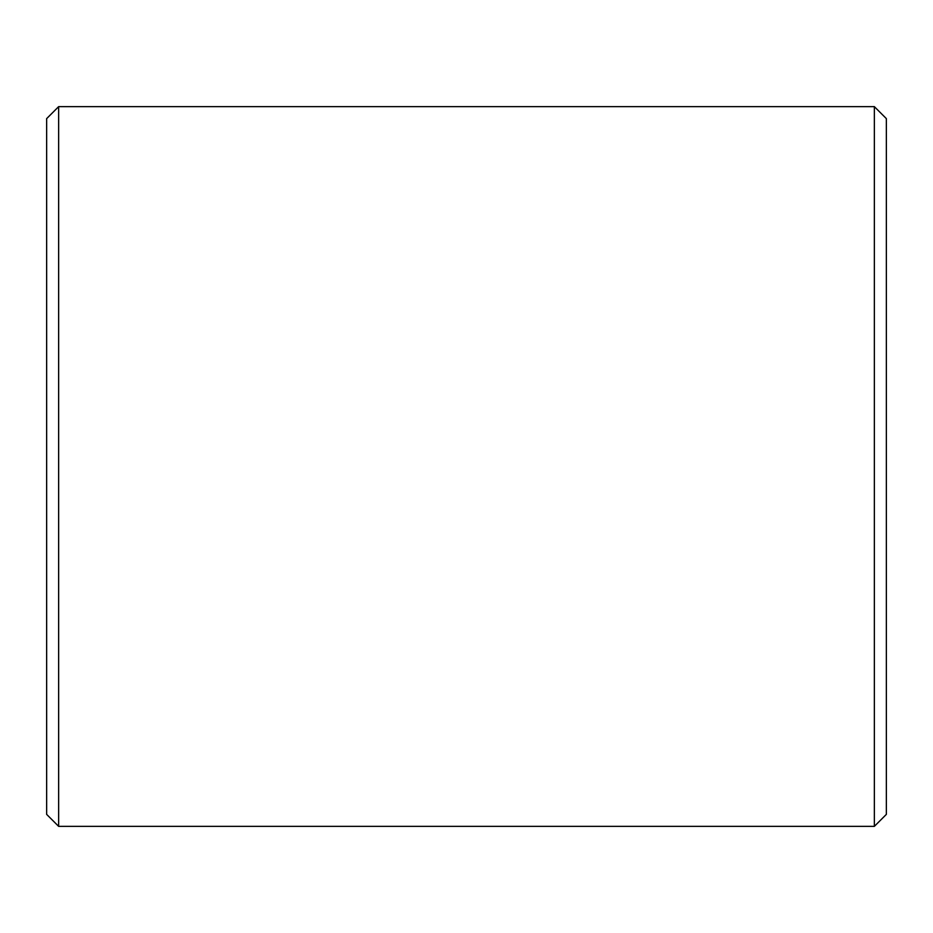<?xml version="1.0" encoding="UTF-8"?>
<svg xmlns="http://www.w3.org/2000/svg" width="933" height="933" viewBox="0 0 933 933"><rect width="100%" height="100%" fill="white"/><g stroke="black" fill="none" stroke-linecap="round" stroke-linejoin="round"><path stroke-width="1.4" d="M886.35 118.619L886.35 814.381L874.349 826.37L874.349 106.63L886.35 118.619M58.651 826.37L46.65 814.381L46.65 118.619L58.651 106.63L58.651 826.37L874.349 826.37M58.651 106.63L874.349 106.63"/></g></svg>
